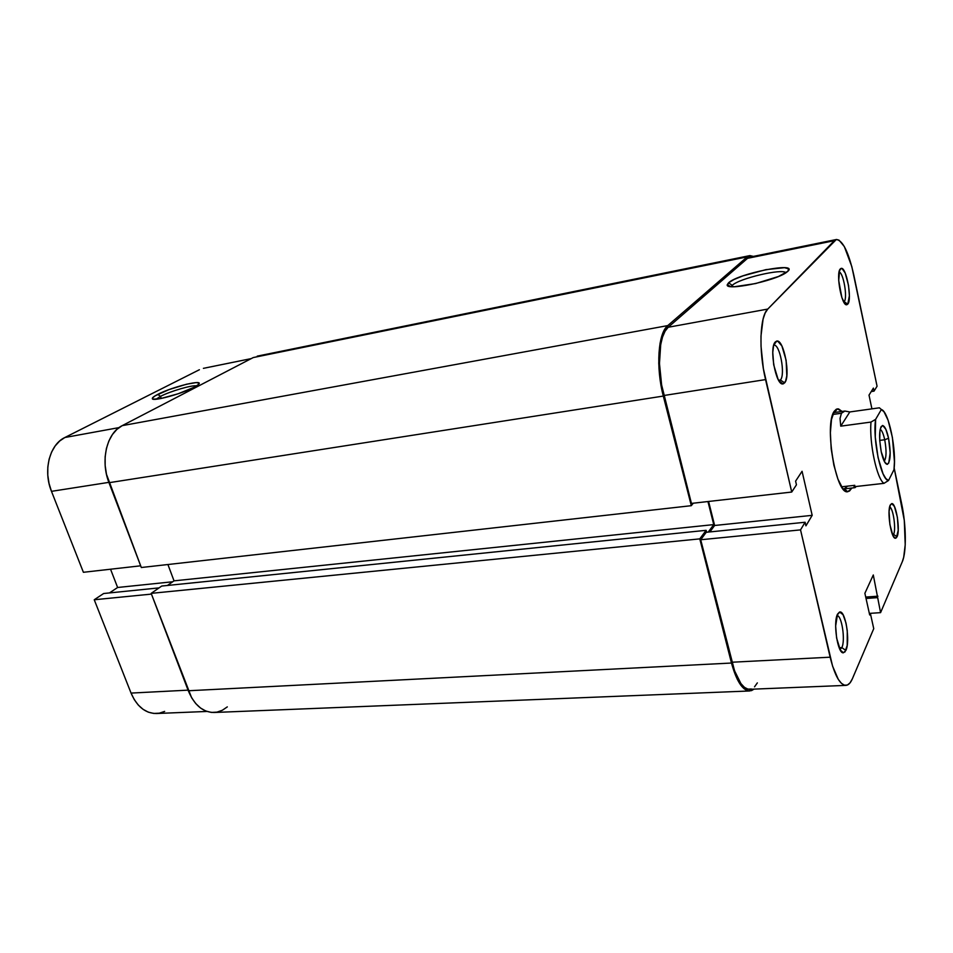 <?xml version="1.0" encoding="UTF-8"?>
<svg xmlns="http://www.w3.org/2000/svg" width="953" height="953" viewBox="0 0 953 953"><rect width="100%" height="100%" fill="white"/><g stroke="black" fill="none" stroke-linecap="round" stroke-linejoin="round"><path stroke-width="1.43" d="M196.532 385.882C192.315 384.821 170.242 391.242 160.485 396.377L157.769 394.375C172.493 386.632 206.051 378.567 198.117 384.75L194.043 387.287L198.212 384.678L198.927 383.035L196.127 382.594L186.526 384.226L168.979 389.622L155.196 395.793L152.444 398.02L153.23 399.188L160.759 398.557L178.163 393.768L194.043 387.287C181.952 393.815 152.182 401.892 152.325 398.64C152.135 397.746 153.957 396.329 157.769 394.375L160.485 396.377C170.242 391.242 192.315 384.821 196.532 385.882M161.248 398.461L160.485 396.377L161.248 398.461M94.24 599.759L151.456 594.1L94.24 599.759L131.049 693.081L94.24 599.759L103.651 593.516L94.24 599.759M206.956 711.45L156.423 713.511C145.404 713.416 136.946 706.614 131.049 693.081L188.063 690.151L131.049 693.081L134.278 699.621L138.352 705.125L143.093 709.342L148.299 712.153L153.778 713.44L159.294 713.189L164.643 711.414M64.864 437.51L59.634 441.036L55.143 445.968L51.581 452.103L49.103 459.227L47.817 467.03L47.793 475.213L49.032 483.433L51.474 491.343L83.399 572.288L51.474 491.343L108.868 482.361L51.474 491.343C42.873 470.615 49.592 444.563 64.864 437.51L199.391 369.728L64.864 437.51L119.077 427.599L64.864 437.51M110.536 569.215L117.624 587.489L109.476 592.921L117.624 587.489L172.731 581.759L117.624 587.489L110.536 569.215M203.406 368.346L251.247 358.602M140.675 565.808L83.399 572.288L140.675 565.808M159.056 587.882L103.651 593.516L159.056 587.882M156.054 399.247L160.485 396.377L156.054 399.247M253.272 357.554L747.223 256.869L667.779 325.592L122.222 425.646L253.272 357.554L747.223 256.869L749.594 255.654L753.406 256.405L749.916 255.595L747.223 256.869L667.779 325.592L122.222 425.646C106.807 432.96 100.148 460.609 108.999 482.706L663.312 396.067C655.676 367.286 658.07 333.014 667.779 325.592L664.551 329.643L661.918 335.67L660.024 343.461L658.749 363.033L659.428 374.017L663.312 396.067L691.306 505.686L141.318 567.511L108.999 482.706L663.312 396.067L691.306 505.686L693.272 503.196L691.306 505.686L141.318 567.511L106.474 474.284L105.164 465.541L105.14 456.844L106.391 448.553L108.856 441.013L112.43 434.532L116.945 429.338L122.222 425.646L253.272 357.554M167.907 564.521L174.03 580.853L713.749 524.603L707.948 501.54L713.749 524.603L174.03 580.853L167.43 585.452L174.03 580.853L167.907 564.521M708.234 532.096L713.749 524.603L708.234 532.096M227.302 706.888L222.311 710.271L216.939 712.141L211.375 712.415L205.848 711.045L200.571 708.055L195.746 703.564L191.601 697.715L151.17 593.362L161.712 586.047L706.125 530.321L706.614 532.262L706.125 530.321L161.712 586.047L151.17 593.362L699.776 538.874L706.125 530.321L699.776 538.874L731.487 663.038L188.301 690.758L151.17 593.362L699.776 538.874L731.487 663.038L188.301 690.758C194.341 705.125 202.906 712.367 214.02 712.487L749.606 690.973M754.026 689.126L749.689 690.973C742.578 690.556 736.514 681.24 731.487 663.038L737.288 679.31L740.731 685.076L744.353 688.948L747.998 690.806L751.524 690.615L754.026 689.126M778.982 380.878L780.412 380.009L784.653 382.856L782.985 383.904C775.921 386.036 768.857 347.762 775.301 341.948L773.55 345.903L772.776 352.431L773.693 364.808L778.089 379.318L780.888 383.118L783.521 383.761L785.594 381.164L786.809 375.792L786.118 360.234L781.877 345.939L777.743 341.162L775.301 341.948L776.659 341.091C783.747 338.649 790.919 376.34 784.653 382.856L780.412 380.009L778.982 380.878M840.32 268.913L841.118 268.401C846.264 266.375 852.399 299.48 847.777 304.114L849.385 295.692L848.539 285.519L845.216 273.082L842.107 268.579L840.32 268.913L839.629 270.116L838.711 280.551L841.892 297.658L845.013 303.816L846.026 304.615L847.777 304.114L844.155 301.744C847.813 298.17 843.441 272.415 839.093 272.022C843.441 272.415 847.813 298.17 844.155 301.744L847.777 304.114L846.812 304.746C841.678 306.58 835.578 273.058 840.32 268.913L839.891 269.568M892.866 535.407L893.569 534.419L897.047 536.777L895.558 538.242C891.21 539.469 886.719 511.118 890.305 504.947L889.078 511.38L889.876 524.519L892.913 535.515L894.724 537.98L896.368 537.837L898.214 530.297L897.416 517.396L894.45 506.519L891.782 503.625L890.305 504.947L891.651 503.637C895.999 502.219 900.525 530.166 897.047 536.777L893.569 534.419L892.866 535.407M839.986 649.553L841.833 647.623L845.871 650.446L843.417 652.805C837.663 654.02 832.862 622.392 837.556 614.101L835.65 626.014L836.603 638.01L840.427 650.327L842.786 652.698L844.954 651.959L847.193 645.455L847.265 630.719L846.026 623.143L843.024 614.649L839.557 612.017L837.556 614.101L839.784 611.981C845.537 610.468 850.433 641.572 845.871 650.446L841.833 647.623L839.986 649.553M732.297 285.328L731.285 286.65L732.297 285.328L732.631 286.722L732.297 285.328C738.897 278.502 782.52 268.198 785.975 272.749C782.52 268.198 738.897 278.502 732.297 285.328L728.533 282.838L732.297 285.328M787.928 271.236L786.201 272.606C774.265 281.278 724.59 291.284 727.294 284.649L728.533 282.838L727.449 285.34L728.652 286.162L734.418 286.734L755.658 283.553L778.47 276.489L787.928 271.236L788.548 268.817L784.522 267.686L765.902 269.651L742.983 275.87L734.001 279.515L728.533 282.838C737.813 273.547 798.554 261.467 787.928 271.236M842.917 488.686L844.203 488.877L847.598 486.125L844.322 488.865L842.917 488.686M851.41 488.71L847.765 491.712C835.9 495.31 823.904 423.751 834.375 411.112L831.504 419.427L830.373 432.686L831.195 448.803L833.863 465.171L837.925 479.109L842.702 488.412L845.12 490.866L847.443 491.724L849.564 490.986L851.756 488.031L851.41 488.71L850.6 488.162L851.41 488.71M778.625 380.283L780.412 380.009L778.625 380.283M839.164 647.766L841.833 647.623L839.164 647.766M892.473 534.526L893.569 534.419L892.473 534.526M845.799 685.386L749.594 689.305C742.709 688.912 736.824 679.882 731.964 662.228L830.146 657.189L800.532 529.88L700.705 539.755L731.964 662.228L830.146 657.189C834.721 675.522 839.962 684.921 845.871 685.374C848.384 685.219 850.541 683.027 852.363 678.798L873.746 628.658L870.363 613.41L869.35 613.47L870.363 613.41L869.684 614.959L864.883 593.29L873.293 574.969L880.572 612.648L902.312 561.674C906.601 552.132 906.22 525.02 901.669 503.803L894.152 467.923L904.29 520.433L905.219 544.806L903.682 557.302L902.312 561.674L880.572 612.648L873.293 574.969L864.883 593.29L869.684 614.959L870.363 613.41L873.746 628.658L852.363 678.798L850.04 682.86L847.372 685.04L844.453 685.195L841.392 683.301L838.306 679.382L832.565 666.076L800.532 529.88L805.106 522.256L805.928 525.842L812.182 515.347L802.069 471.282L795.6 481.146L796.446 484.803L791.729 492.046L765.557 379.592L663.884 395.507L691.425 503.41L791.729 492.046L763.365 368.62L761.03 346.344L760.982 335.992L763.103 319.005L765.164 313.037L767.773 309.07L834.34 240.68L836.543 239.489L839.009 240.132L844.334 246.565L851.815 266.59L877.07 386.227L874.032 391.135L873.389 388.097L869.017 395.126L871.912 408.861L869.017 395.126L873.389 388.097L874.032 391.135L871.256 391.54L874.032 391.135L877.07 386.227L853.805 275.048C848.599 252.068 842.762 240.227 836.293 239.537L767.773 309.07L668.196 327.26L665.075 331.203L662.538 337.04L660.703 344.581L659.464 363.534L661.62 384.964L691.425 503.41L791.729 492.046L796.446 484.803L795.6 481.146L802.069 471.282L812.182 515.347L714.631 525.484L709.89 531.929L714.631 525.484L708.591 501.469L714.631 525.484L812.182 515.347L805.928 525.842L805.106 522.256L706.221 532.298L700.705 539.755L734.549 670.781L740.91 683.575L744.412 687.339L747.938 689.15L751.357 688.971M844.882 411.041L849.826 411.946L840.737 426.158L870.971 422.072C869.207 443.371 876.843 478.978 883.967 483.35L853.995 486.733L855.151 487.579L856.223 486.483L854.841 487.686L853.995 486.733L883.967 483.35C876.843 478.978 869.207 443.371 870.971 422.072L840.737 426.158L840.034 418.415L841.451 413.245L844.882 411.041L834.673 412.47M754.526 686.839L757.349 682.884M749.892 257.119L747.557 258.323L668.196 327.26L747.557 258.323L834.34 240.68L747.557 258.323L749.856 257.119L836.269 239.537M842.071 411.434L838.497 408.897L836.317 409.206L834.375 411.112L837.294 408.861L842.071 411.434M880.572 612.648L869.339 613.398L880.572 612.648M889.649 506.925C893.247 508.044 896.273 529.368 893.569 534.419C896.273 529.368 893.247 508.044 889.649 506.925M836.972 615.578C841.761 615.066 845.597 640.428 841.833 647.623C845.597 640.428 841.761 615.066 836.972 615.578M773.717 345.26L773.8 345.236C779.745 343.39 785.653 374.66 780.412 380.009C785.689 374.624 779.685 343.14 773.741 345.248L773.717 345.26M700.705 539.755L706.221 532.298L805.106 522.256L800.532 529.88L700.705 539.755M877.939 596.185L865.717 597.066L877.939 596.185M877.284 597.662L866.027 598.472L877.284 597.662M767.773 309.07L668.196 327.26C658.797 334.491 656.498 367.644 663.884 395.507L765.557 379.592C758.552 350.513 759.815 316.229 767.773 309.07M884.718 439.762C883.407 433.818 881.894 430.327 880.191 429.303C881.894 430.327 883.407 433.818 884.718 439.762L879.702 440.405L881.227 451.77C878.726 436.831 879.154 428.076 882.514 425.526C884.741 425.92 886.755 430.16 888.565 438.249L884.718 439.762C886.635 450.65 886.469 457.809 884.229 461.252C886.469 457.809 886.635 450.65 884.718 439.762L888.565 438.249L885.849 429.315L882.812 425.538L881.096 426.658L879.953 430.589L879.702 440.381L884.718 439.762M841.451 413.245L832.779 414.46L841.451 413.245L840.034 418.415L840.737 426.158L849.826 411.946L879.381 407.813L849.826 411.946L844.823 411.053L841.451 413.245M854.781 485.315L841.606 486.804M888.518 480.515L885.825 478.537L883.038 473.796L878.058 457.595L875.271 437.177L875.616 419.368L881.37 409.516L884.062 411.887L888.089 420.213L892.425 437.57L894.45 461.669L893.974 469.71L888.518 480.515L893.974 469.71C896.713 450.054 888.696 411.291 881.37 409.516L879.381 407.813L881.37 409.516L875.616 419.368L870.971 422.072L875.616 419.368C872.424 439.238 881.263 480.574 888.518 480.515L883.967 483.35L888.518 480.515M881.227 451.77L885.051 462.681L887.064 464.349L888.744 463.063L890.173 452.925L888.565 438.249C890.995 452.615 890.614 461.3 887.422 464.325C885.194 464.302 883.133 460.108 881.227 451.77M153.647 399.259L152.325 398.64M749.594 255.654L257.227 356.148M779.006 380.866L782.985 383.904M844.382 303.006L846.812 304.746M893.509 536.587L895.558 538.242M840.212 649.958L843.417 652.805M730.546 286.579L727.294 284.649M844.203 488.877L843.167 488.996L844.203 488.877L847.765 491.712M732.047 286.71L731.833 285.793M834.554 412.494L837.294 408.861M837.127 615.15L839.784 611.981M890.007 505.65L891.651 503.637M839.355 270.938L841.118 268.401M773.741 345.248L776.659 341.091M880.501 428.1L882.514 425.526M854.829 487.686L844.322 488.865M884.825 462.336L887.422 464.325"/></g></svg>
